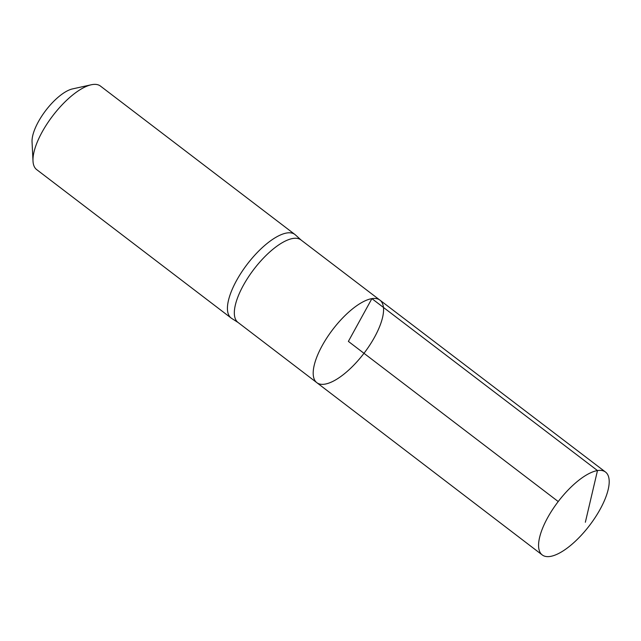 <?xml version="1.0" encoding="UTF-8"?>
<svg xmlns="http://www.w3.org/2000/svg" width="641" height="641" viewBox="0 0 641 641"><rect width="100%" height="100%" fill="white"/><g stroke="black" fill="none" stroke-linecap="round" stroke-linejoin="round"><path stroke-width="0.96" d="M316.854 382.693L237.987 322.415A51.881 19.607 -52.6 0 1 248.243 277.257A51.881 19.607 -52.6 0 1 292.953 238.46A51.881 19.607 -52.6 0 1 300.941 239.926L379.889 300.1A51.953 19.631 127.4 0 0 371.892 298.626A51.953 19.631 127.4 0 0 327.126 337.47A51.953 19.631 127.4 0 0 316.854 382.693A51.953 19.631 127.4 0 0 363.984 353.303A51.953 19.631 127.4 0 0 379.889 300.1A51.953 19.631 127.4 0 0 371.892 298.626A51.953 19.631 127.4 0 0 327.126 337.47A51.953 19.631 127.4 0 0 316.854 382.693L542.246 554.946A52.137 19.703 127.4 0 0 550.282 556.436A52.137 19.703 127.4 0 0 595.225 517.431A52.137 19.703 127.4 0 0 605.513 472.048A52.137 19.703 127.4 0 0 597.484 470.574A52.137 19.703 127.4 0 0 552.55 509.563A52.137 19.703 127.4 0 0 542.246 554.946M301.19 240.119L295.389 234.878A52.554 19.855 127.4 0 0 294.908 234.478A52.554 19.855 127.4 0 0 286.815 232.987A52.554 19.855 127.4 0 0 241.521 272.289A52.554 19.855 127.4 0 0 231.145 318.032A52.554 19.855 127.4 0 0 231.649 318.385L238.236 322.599M294.908 234.478L100.437 86.062A52.554 19.855 127.4 0 0 92.344 84.564A52.554 19.855 127.4 0 0 91.222 84.78L72.481 88.915A36.497 13.79 127.4 0 0 45.775 110.452A36.497 13.79 127.4 0 0 32.05 141.885L33.003 161.059A52.554 19.855 127.4 0 0 36.673 169.609L231.145 318.032M91.222 84.78A52.554 19.855 127.4 0 0 52.77 115.789A52.554 19.855 127.4 0 0 33.003 161.059M558.223 501.55L348.375 341.397L371.892 298.626L597.484 470.574L585.353 522.255M379.889 300.1L605.513 472.048"/></g></svg>
